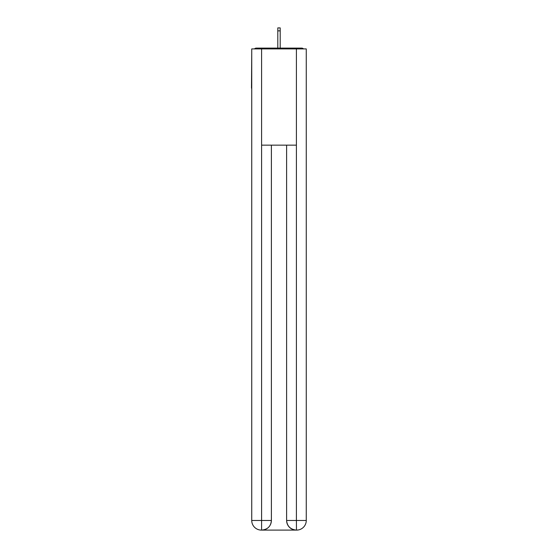 <?xml version="1.0" encoding="UTF-8"?>
<svg xmlns="http://www.w3.org/2000/svg" width="558" height="558" viewBox="0 0 558 558"><rect width="100%" height="100%" fill="white"/><g stroke="black" fill="none" stroke-linecap="round" stroke-linejoin="round"><path stroke-width="0.84" d="M306.265 53.08L306.265 121.895M251.735 88.206L251.735 121.895M251.491 88.206L251.735 53.08M303.489 48.909A2.406 2.406 0 0 0 301.697 48.107L256.303 48.107A2.406 2.406 0 0 0 254.511 48.909M301.697 48.107L291.513 48.107M266.487 48.107L256.303 48.107M261.353 530.1A9.626 9.626 0 0 1 251.735 520.475L271.383 520.475L271.383 145.15L271.383 520.475A9.626 9.626 0 0 1 261.758 530.1L261.353 530.1A9.626 9.626 0 0 1 251.735 520.475L251.735 48.909L261.597 48.909L261.597 145.15L296.403 145.15L296.403 48.909L261.597 48.909M296.403 48.909L306.265 48.909L306.265 520.475A9.626 9.626 0 0 1 296.647 530.1L296.242 530.1A9.626 9.626 0 0 1 286.617 520.475L286.617 145.15L286.617 520.475C287.112 526.145 290.313 529.354 296.242 530.1L261.758 530.1C267.707 529.479 270.916 526.271 271.383 520.475M286.617 520.475L296.403 520.475L296.479 530.1M261.597 145.15L261.597 530.1M280.2 30.864L277.8 30.864L277.8 27.9L280.2 27.9L280.2 48.107M277.8 30.864L277.8 48.107M296.403 145.15L296.403 520.475L306.265 520.475"/></g></svg>
